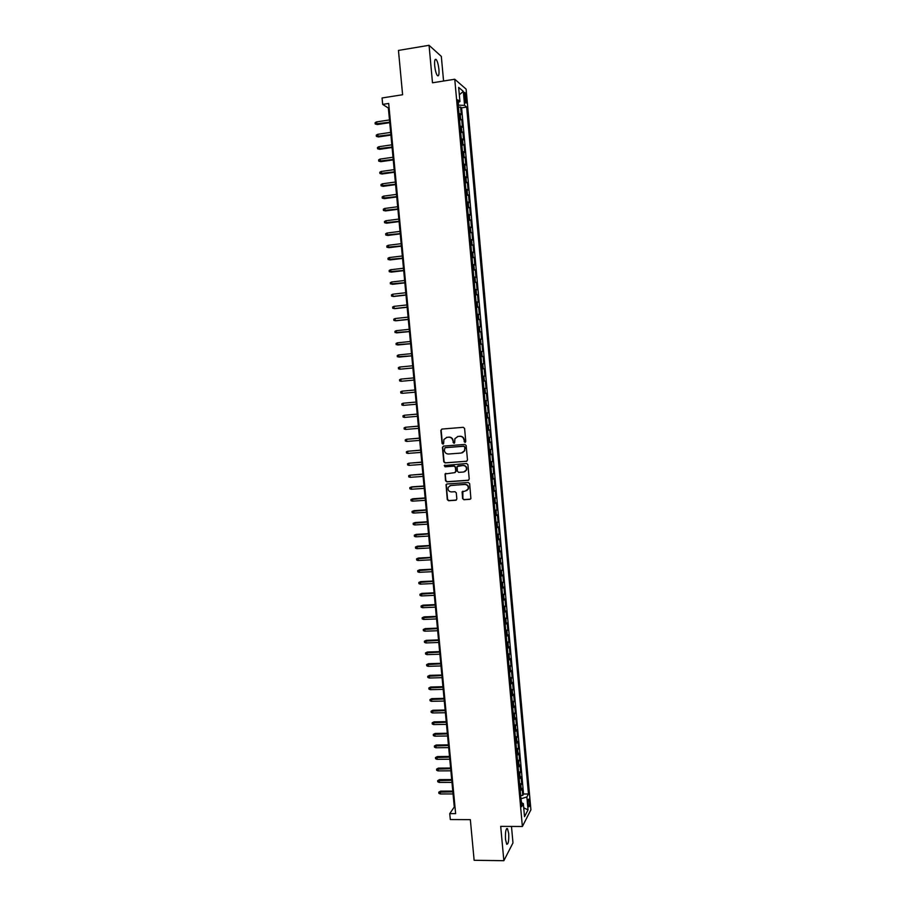<?xml version="1.0" encoding="UTF-8"?>
<svg xmlns="http://www.w3.org/2000/svg" width="906" height="906" viewBox="0 0 906 906"><rect width="100%" height="100%" fill="white"/><g stroke="black" fill="none" stroke-linecap="round" stroke-linejoin="round"><path stroke-width="1.36" d="M465.027 442.422L465.786 441.494L464.585 428.447L463.283 427.315L441.913 429.07L440.848 430.384L442.049 443.362L442.955 444.155L443.623 443.691L443.917 439.455L446.975 437.338L448.742 437.202C451.063 437.247 452.456 438.459 452.898 440.814L453.963 443.283L454.642 442.808L454.914 438.64L458.006 436.454L459.795 436.318C462.117 436.364 463.51 437.575 463.963 439.942L465.027 442.422M465.333 442.321L464.121 441.63M454.28 443.193L453.057 442.49M508.685 833.441L507.473 828.594C505.865 828.367 505.208 831.968 505.503 839.409L506.714 844.245C508.323 844.437 508.979 840.836 508.685 833.441M438.923 69.4C438.391 64.666 437.496 61.393 436.239 59.57C434.891 58.55 434.37 60.623 434.699 65.776C435.231 70.532 436.126 73.805 437.383 75.594C438.742 76.602 439.251 74.53 438.923 69.4M529.512 801.572L528.923 799.092C528.198 798.956 527.904 800.7 528.062 804.335L528.651 806.804C529.387 806.929 529.67 805.185 529.512 801.572M462.592 498.583L463.895 499.727L469.897 499.331L470.894 498.594L469.648 483.634L468.345 482.502L447.02 483.985L446.046 484.665L447.281 499.602L448.572 500.735L455.775 500.259L456.851 498.968L456.284 492.83L454.982 491.698L451.415 491.935C448.674 491.573 447.609 490.021 448.21 487.281L450.803 485.435L464.846 484.461C467.553 484.801 468.64 486.318 468.108 489.025L465.446 490.984L462.117 491.867L462.592 498.583L464.189 499.58L470.474 499.127M443.566 81.019L441.324 56.398L429.059 45.3L398.459 50.419L402.604 94.745L382.06 97.973L382.672 104.394L388.685 103.454L455.627 813.645L449.75 813.633L450.316 819.556L470.339 819.647L474.132 860.292L503.849 860.7L512.977 842.908L511.482 826.431M429.059 45.3L432.49 82.786L454.755 79.241L522.377 826.499L500.701 826.374L503.849 860.7M466.409 461.347L467.485 460.033L466.16 445.571L464.857 444.438L443.498 446.103L442.434 447.417L443.77 461.8L445.061 462.932L466.873 461.211M467.904 464.619L469.229 479.059L468.153 480.361L446.817 481.856L445.526 480.724L445.061 473.963L454.653 472.66L455.729 471.358L455.344 467.27L454.053 466.137L445.061 466.794L444.234 465.559L466.601 463.487L467.904 464.619M520.656 795.423L522.762 795.423L522.128 788.401L521.278 789.93L520.848 785.23L519.806 786.046M519.602 783.724L521.709 783.713L521.075 776.68L520.214 778.175L519.784 773.464L518.742 774.256M518.538 772.003L520.644 771.991L520.01 764.947L519.149 766.408L518.719 761.686L517.677 762.456M517.473 760.27L519.591 760.247L518.945 753.203L518.085 754.619L517.654 749.896L516.613 750.644M516.42 748.515L518.526 748.492L517.881 741.436L517.02 742.807L516.59 738.084L515.537 738.809M515.355 736.759L517.462 736.725L516.828 729.658L515.944 730.983L515.525 726.25L514.461 726.963M514.291 724.97L516.397 724.936L515.763 717.858L514.88 719.149L514.449 714.415L513.396 715.106M513.215 713.181L515.333 713.135L514.687 706.046L513.804 707.303L513.385 702.546L512.32 703.226M512.15 701.357L514.268 701.312L513.623 694.223L512.739 695.423L512.309 690.678L511.244 691.323M511.086 689.534L513.192 689.477L512.558 682.377L511.664 683.543L511.233 678.787L510.169 679.409M510.01 677.688L512.128 677.631L511.482 670.508L510.588 671.64L510.157 666.873L509.093 667.484M508.934 665.831L511.052 665.763L510.406 658.639L509.512 659.727L509.081 654.947L508.006 655.536M507.87 653.951L509.976 653.883L509.331 646.748L508.436 647.79L508.006 643.011L506.93 643.577M506.794 642.06L508.9 641.98L508.266 634.834L507.349 635.842L506.918 631.052L505.842 631.607M505.707 630.146L507.824 630.066L507.179 622.909L506.273 623.872L505.842 619.081L504.755 619.613M504.631 618.22L506.748 618.141L506.103 610.972L505.186 611.89L504.755 607.088L503.668 607.598M503.555 606.273L505.673 606.193L505.027 599.013L504.11 599.897L503.668 595.083L502.581 595.57M502.468 594.313L504.597 594.223L503.94 587.043L503.023 587.881L502.581 583.068L501.494 583.532M501.392 582.343L503.51 582.241L502.864 575.05L501.935 575.842L501.494 571.029L500.406 571.471M500.305 570.35L502.434 570.248L501.777 563.045L500.848 563.792L500.406 558.968L499.319 559.398M499.217 558.345L501.346 558.232L500.69 551.018L499.75 551.731L499.319 546.907L498.221 547.303M498.13 546.318L500.259 546.205L499.602 538.979L498.662 539.648L498.221 534.812L497.122 535.197M497.043 534.28L499.172 534.155L498.515 526.93L497.564 527.552L497.134 522.705L496.035 523.068M495.956 522.23L498.085 522.094L497.428 514.857L496.477 515.435L496.035 510.588L494.936 510.927M494.857 510.157L496.986 510.021L496.329 502.762L495.378 503.306L494.936 498.447L493.838 498.776M493.77 498.062L495.899 497.926L495.242 490.656L494.28 491.165L493.838 486.296L492.728 486.59M492.671 485.956L494.801 485.809L494.144 478.538L493.181 479.002L492.739 474.121L491.63 474.404M491.573 473.838L493.713 473.691L493.057 466.397L492.083 466.817L491.641 461.935L490.531 462.196M490.486 461.698L492.615 461.539L491.958 454.246L490.973 454.619L490.531 449.738L489.421 449.965M489.387 449.546L491.516 449.376L490.859 442.071L489.874 442.4L489.433 437.519L488.311 437.723M488.277 437.372L490.418 437.202L489.75 429.886L488.764 430.169L488.323 425.276L487.202 425.469M487.179 425.186L489.308 425.005L488.651 417.677L487.666 417.926L487.224 413.023L486.092 413.193M486.08 412.977L488.209 412.796L487.553 405.458L486.556 405.661L486.114 400.746L484.982 400.894M484.97 400.758L487.111 400.565L486.443 393.227L485.446 393.374L485.004 388.459L483.872 388.583M483.861 388.515L486.001 388.323L485.333 380.973L484.336 381.075L483.883 376.16L482.751 376.262L484.891 376.058L484.223 368.697L482.094 368.901M482.083 368.855L483.215 368.765L482.773 363.827L483.781 363.782L483.113 356.409L480.984 356.613M480.973 356.5L482.105 356.432L481.664 351.494L482.672 351.483L482.003 344.099L479.863 344.314M479.852 344.133L480.995 344.076L480.542 339.138L481.562 339.172L480.893 331.777L478.753 332.004M478.73 331.743L479.874 331.709L479.421 326.76L480.452 326.851L479.784 319.444L477.643 319.659M477.609 319.331L478.753 319.331L478.3 314.371L479.331 314.495L478.662 307.077L476.522 307.315M476.488 306.908L477.632 306.93L477.179 301.958L478.221 302.14L477.553 294.71L475.401 294.948M475.356 294.473L476.511 294.507L476.058 289.535L477.1 289.75L476.431 282.321L474.28 282.559M474.234 282.015L475.39 282.072L474.937 277.1L475.978 277.361L475.31 269.909L473.159 270.158M473.102 269.535L474.257 269.626L473.815 264.631L474.857 264.937L474.189 257.485L472.037 257.746M471.981 257.044L473.136 257.157L472.683 252.162L473.736 252.514L473.057 245.039L470.916 245.299M470.848 244.541L472.003 244.665L471.55 239.66L472.615 240.056L471.935 232.582L469.784 232.853M469.716 232.004L470.882 232.163L470.429 227.157L471.482 227.599L470.814 220.101L468.662 220.385M468.583 219.467L469.75 219.637L469.297 214.62L470.361 215.107L469.682 207.61L467.53 207.893M467.439 206.896L468.617 207.1L468.164 202.072L469.229 202.604L468.549 195.096L466.397 195.39M466.307 194.326L467.473 194.541L467.02 189.513L468.096 190.09L467.417 182.57L465.265 182.865M465.163 181.721L466.341 181.97L465.888 176.93L466.964 177.553L466.284 170.022L464.132 170.317M464.019 169.105L465.208 169.377L464.744 164.326L465.831 165.005L465.152 157.463L463 157.769M462.887 156.478L464.065 156.761L463.612 151.71L464.699 152.435L464.019 144.881L461.856 145.186M461.743 143.828L462.921 144.133L462.468 139.082L463.566 139.841L462.875 132.276L460.724 132.593M460.588 131.155L461.777 131.495L461.324 126.421L462.422 127.236L461.743 119.66L459.444 118.471M459.58 119.988L461.743 119.66M464.28 95.606L465.707 102.978C466.318 103.465 466.533 102.446 466.375 99.943L464.948 92.559C464.348 92.084 464.121 93.092 464.28 95.606M454.755 79.241L466.114 89.128L530.905 809.794L522.377 826.499M522.762 795.423L523.532 794.007L528.458 793.996L466.658 107.067L464.574 105.368L458.243 105.175M528.458 793.996L526.873 796.974L528.028 809.896L524.517 816.691L523.34 803.588L521.675 806.702L457.757 99.83L459.942 101.608L458.663 87.406L463.317 91.381L464.574 105.368M523.532 794.007L461.607 107.837L460.599 107.033L461.29 114.609L458.991 113.397M461.777 131.495L462.875 132.276M462.921 144.133L464.019 144.881M464.065 156.761L465.152 157.463M465.208 169.377L466.284 170.022M466.341 181.97L467.417 182.57M467.473 194.541L468.549 195.096M468.617 207.1L469.682 207.61M469.75 219.637L470.814 220.101M470.882 232.163L471.935 232.582M472.003 244.665L473.057 245.039M473.136 257.157L474.189 257.485M474.257 269.626L475.31 269.909M475.39 282.072L476.431 282.321M476.511 294.507L477.553 294.71M477.632 306.93L478.662 307.077M478.753 319.331L479.784 319.444M479.874 331.709L480.893 331.777M480.995 344.076L482.003 344.099M482.105 356.432L483.113 356.409M483.215 368.765L484.223 368.697M484.891 376.058L483.883 376.16M486.001 388.323L485.004 388.459M487.111 400.565L486.114 400.746M488.209 412.796L487.224 413.023M489.308 425.005L488.323 425.276M490.418 437.202L489.433 437.519M491.516 449.376L490.531 449.738M492.615 461.539L491.641 461.935M493.713 473.691L492.739 474.121M494.801 485.809L493.838 486.296M495.899 497.926L494.936 498.447M496.986 510.021L496.035 510.588M498.085 522.094L497.134 522.705M499.172 534.155L498.221 534.812M500.259 546.205L499.319 546.907M501.346 558.232L500.406 558.968M502.434 570.248L501.494 571.029M503.51 582.241L502.581 583.068M504.597 594.223L503.668 595.083M505.673 606.193L504.755 607.088M506.748 618.141L505.842 619.081M507.824 630.066L506.918 631.052M508.9 641.98L508.006 643.011M509.976 653.883L509.081 654.947M511.052 665.763L510.157 666.873M512.128 677.631L511.233 678.787M513.192 689.477L512.309 690.678M514.268 701.312L513.385 702.546M515.333 713.135L514.449 714.415M516.397 724.936L515.525 726.25M517.462 736.725L516.59 738.084M518.526 748.492L517.654 749.896M519.591 760.247L518.719 761.686M520.644 771.991L519.784 773.464M521.709 783.713L520.848 785.23M521.584 802.784L520.95 798.696M458.504 105.13L458.266 102.412M382.672 104.394L388.368 108.052L454.28 806.997L449.75 813.633M389.116 107.939L388.368 108.052M455.005 806.997L454.28 806.997M458.436 107.361L460.599 107.033M461.607 107.837L466.658 107.067M458.006 102.537L459.942 101.608M461.324 126.421L460.135 126.081M462.468 139.082L461.279 138.765M463.612 151.71L462.422 151.415M464.744 164.326L463.566 164.054M465.888 176.93L464.71 176.681M467.02 189.513L465.854 189.286M468.164 202.072L466.986 201.868M469.297 214.62L468.119 214.439M470.429 227.157L469.263 226.987M471.55 239.66L470.395 239.524M472.683 252.162L471.528 252.038M473.815 264.631L472.649 264.541M474.937 277.1L473.781 277.021M476.058 289.535L474.914 289.49M477.179 301.958L476.035 301.936M478.3 314.371L477.156 314.371M479.421 326.76L478.277 326.783M480.542 339.138L479.399 339.172M481.664 351.494L480.52 351.551M482.773 363.827L481.641 363.918M483.204 381.188L484.336 381.075M484.314 393.51L485.446 393.374M485.423 405.82L486.556 405.661M486.533 418.108L487.666 417.926M487.643 430.373L488.764 430.169M488.753 442.626L489.874 442.4M489.863 454.857L490.973 454.619M490.973 467.077L492.083 466.817M492.071 479.285L493.181 479.002M493.17 491.471L494.28 491.165M494.268 503.634L495.378 503.306M495.367 515.786L496.477 515.435M496.465 527.926L497.564 527.552M497.564 540.044L498.662 539.648M498.662 552.139L499.75 551.731M499.75 564.234L500.848 563.792M500.848 576.295L501.935 575.842M501.935 588.345L503.023 587.881M503.023 600.384L504.11 599.897M504.11 612.411L505.186 611.89M505.197 624.404L506.273 623.872M506.273 636.397L507.349 635.842M507.36 648.368L508.436 647.79M508.436 660.315L509.512 659.727M509.523 672.263L510.588 671.64M510.599 684.177L511.664 683.543M511.675 696.091L512.739 695.423M512.751 707.971L513.804 707.303M513.827 719.851L514.88 719.149M514.891 731.708L515.944 730.983M515.967 743.543L517.02 742.807M517.032 755.366L518.085 754.619M518.107 767.178L519.149 766.408M519.172 778.979L520.214 778.175M523.34 803.588L521.312 802.659M520.237 790.745L521.278 789.93M521.21 798.696L526.873 796.974M459.331 94.813L463.317 91.381M528.028 809.896L523.713 807.801M464.416 441.528L464.268 439.852C463.815 437.485 462.422 436.284 460.089 436.228L459.795 436.318M457.451 436.545L460.089 436.228M446.454 437.417L449.059 437.111C451.381 437.168 452.762 438.368 453.215 440.724L453.374 442.4M441.901 429.07L441.165 430.305L442.377 443.272L443.272 444.053M443.419 446.114L442.751 447.326L444.087 461.686L445.378 462.819L466.703 461.233M464.619 447.054L463.702 446.262L444.959 447.711L444.37 450.407C444.823 452.751 446.205 453.951 448.515 454.019L461.324 453.034L464.472 450.78L464.914 446.952L463.702 446.262M445.276 447.621L464.008 446.16M462.388 452.796L464.767 450.678L464.778 448.832M464.914 446.952L465.084 448.73M445.854 473.306L445.276 474.461L445.843 480.588L447.134 481.72L468.674 480.191M455.14 472.513L456.035 471.233L455.661 467.156L454.359 466.024L445.061 466.794M444.857 465.095L445.378 466.681M463.646 472.015L466.284 470.089C466.85 467.349 465.763 465.82 463.045 465.469L457.1 466.533L457.383 471.233L458.685 472.366L463.646 472.015M464.721 471.732L466.59 469.965C467.145 467.236 466.069 465.695 463.34 465.356L463.045 465.469M457.915 465.865L463.34 465.356M462.853 491.188L462.898 498.436M466.692 490.622L468.402 488.889C468.934 486.182 467.847 484.665 465.152 484.325L464.846 484.461M449.976 485.605L465.152 484.325M446.817 484.008L446.273 485.14L447.598 499.455L448.889 500.588L456.352 500.067M377.304 124.552L375.209 123.975L375.095 122.74L376.409 121.925L377.304 124.552L389.75 122.661M375.209 123.975L389.705 122.174M376.409 121.925L389.489 119.932M378.481 136.942L376.386 136.387L376.273 135.141L377.587 134.337L378.481 136.942L390.916 135.096M376.386 136.387L390.871 134.62M377.587 134.337L390.667 132.378M379.648 149.32L377.564 148.765L377.451 147.531L378.765 146.738L379.648 149.32L392.094 147.497M377.564 148.765L392.049 147.055M378.765 146.738L391.834 144.824M380.826 161.676L378.742 161.143L378.629 159.898L379.942 159.116L380.826 161.676L393.261 159.898M378.742 161.143L393.215 159.467M379.942 159.116L393.011 157.236M381.992 174.009L379.92 173.488L379.807 172.253L381.109 171.483L381.992 174.009L394.427 172.265M379.92 173.488L394.382 171.868M381.109 171.483L394.178 169.637M383.17 186.33L381.098 185.821L380.973 184.597L382.287 183.827L383.17 186.33L395.594 184.631M381.098 185.821L395.56 184.246M382.287 183.827L395.344 182.027M384.337 198.641L382.264 198.142L382.151 196.919L383.465 196.16L384.337 198.641L396.749 196.964M382.264 198.142L396.726 196.613M383.465 196.16L396.511 194.394M385.503 210.928L383.431 210.452L383.317 209.218L384.631 208.471L385.503 210.928L397.915 209.286M383.431 210.452L397.881 208.969M384.631 208.471L397.677 206.738M386.669 223.204L384.597 222.729L384.484 221.506L385.797 220.77L386.669 223.204L399.082 221.596M384.597 222.729L399.048 221.291M385.797 220.77L398.844 219.071M387.836 235.458L385.775 235.005L385.65 233.771L386.964 233.046L387.836 235.458L400.237 233.884M385.775 235.005L400.214 233.612M386.964 233.046L399.999 231.392M388.991 247.689L386.93 247.247L386.817 246.024L388.13 245.311L388.991 247.689L401.392 246.16M386.93 247.247L401.369 245.911M388.13 245.311L401.154 243.691M390.158 259.92L388.096 259.49L387.983 258.267L389.297 257.553L390.158 259.92L402.547 258.425M388.096 259.49L402.524 258.187M389.297 257.553L402.321 255.979M391.313 272.117L389.263 271.709L389.138 270.486L390.452 269.784L391.313 272.117L403.702 270.656M389.263 271.709L403.68 270.452M390.452 269.784L403.476 268.244M404.835 282.695L390.418 283.906L390.305 282.683L391.619 282.004L391.822 284.201L392.479 284.314L404.857 282.887M391.619 282.004L404.631 280.498M405.99 294.926L392.989 296.387L391.585 296.092L391.46 294.88L392.774 294.201L392.989 296.387L393.634 296.489L406.001 295.096M392.774 294.201L405.786 292.729M407.145 307.134L394.144 308.572L392.74 308.267L392.626 307.043L393.929 306.375L394.144 308.572L394.79 308.64L407.156 307.281M393.929 306.375L406.93 304.937M408.289 319.331L395.299 320.724L393.895 320.418L393.782 319.195L395.084 318.538L395.299 320.724L395.933 320.781L408.3 319.456M395.084 318.538L408.085 317.145M409.444 331.517L395.05 332.547L394.937 331.336L396.239 330.69L396.454 332.876L409.455 331.607M396.239 330.69L409.229 329.32M410.588 343.68L396.194 344.665L396.081 343.453L397.394 342.819L397.598 344.993L410.599 343.748M397.394 342.819L410.384 341.494M411.732 355.832L397.349 356.771L397.236 355.56L398.549 354.925L398.753 357.111L411.743 355.877M398.549 354.925L411.528 353.646M412.876 367.961L399.908 369.206L398.504 368.855L398.38 367.655L399.693 367.032L399.908 369.206L412.876 367.983M399.693 367.032L412.672 365.775M401.686 381.233L414.019 380.078L401.686 381.233M400.848 379.104L401.052 381.279L399.648 380.928L399.535 379.716L400.848 379.104L413.815 377.893M402.196 393.34L400.792 392.978L400.679 391.777L401.992 391.177L414.959 389.988L402.615 391.098L401.992 391.177L402.196 393.34L415.163 392.173M416.092 402.038L403.136 403.227L403.34 405.39L416.296 404.246M403.34 405.39L401.936 405.016L401.822 403.816L403.136 403.227L416.092 402.071M417.224 414.087L404.28 415.254L404.484 417.417L417.44 416.318M404.484 417.417L403.079 417.043L402.966 415.843L404.28 415.254L417.236 414.144M418.357 426.114L405.424 427.27L405.628 429.433L418.572 428.368M405.628 429.433L404.223 429.048L404.11 427.847L405.424 427.27L418.368 426.194M419.489 438.13L406.556 439.274L406.771 441.426L419.705 440.395M406.771 441.426L405.367 441.029L405.254 439.84L406.556 439.274L419.501 438.232M420.622 450.123L407.7 451.256L407.904 453.408L420.837 452.411M407.904 453.408L406.5 453.011L406.386 451.811L407.7 451.256L420.633 450.248M421.754 462.105L408.833 463.226L409.036 465.378L421.97 464.416M409.036 465.378L407.643 464.959L407.53 463.77L408.833 463.226L421.766 462.253M422.887 474.065L409.976 475.174L410.18 477.326L423.102 476.397M410.18 477.326L408.776 476.907L408.663 475.707L409.976 475.174L422.898 474.234M424.008 486.012L411.72 486.873L411.313 489.251L424.235 488.368M411.313 489.251L409.908 488.832L409.795 487.632L411.109 487.111L424.031 486.205M412.445 501.165L411.041 500.735L410.928 499.546L412.842 498.776L412.445 501.165L425.356 500.316M410.928 499.546L425.152 498.164M412.842 498.776L425.129 497.949M413.578 513.068L412.173 512.626L412.06 511.437L413.974 510.656L413.578 513.068L426.488 512.252M412.06 511.437L426.284 510.101M413.974 510.656L426.262 509.863M414.699 524.959L413.306 524.506L413.193 523.317L415.107 522.524L414.699 524.959L427.609 524.166M413.193 523.317L427.406 522.026M415.107 522.524L427.383 521.765M415.831 536.828L414.427 536.363L414.314 535.174L416.228 534.37L415.831 536.828L428.731 536.069M414.314 535.174L428.527 533.928M416.228 534.37L428.504 533.645M416.953 548.674L415.56 548.209L415.446 547.031L417.349 546.205L416.953 548.674L429.852 547.96M415.446 547.031L429.648 545.82M417.349 546.205L429.625 545.514M418.085 560.508L416.681 560.044L416.567 558.855L418.47 558.028L418.085 560.508L430.973 559.829M416.567 558.855L430.769 557.688M418.47 558.028L430.735 557.371M419.206 572.332L417.802 571.856L417.689 570.667L419.591 569.829L419.206 572.332L432.083 571.686M417.689 570.667L431.89 569.557M419.591 569.829L431.856 569.206M420.327 584.144L418.923 583.645L418.81 582.467L420.712 581.618L420.327 584.144L433.204 583.521M418.81 582.467L433 581.392M420.712 581.618L432.966 581.029M421.449 595.933L420.044 595.435L419.931 594.257L421.834 593.385L421.449 595.933L434.314 595.344M419.931 594.257L434.121 593.215M421.834 593.385L434.076 592.83M422.57 607.7L421.165 607.19L421.052 606.023L422.955 605.151L422.57 607.7L435.435 607.156M421.052 606.023L435.231 605.027M422.955 605.151L435.197 604.619M423.68 619.455L422.287 618.945L422.173 617.767L424.065 616.884L423.68 619.455L436.545 618.945M422.173 617.767L436.341 616.827M424.065 616.884L436.307 616.397M424.801 631.199L423.396 630.678L423.283 629.511L425.186 628.617L424.801 631.199L437.655 630.723M423.283 629.511L437.451 628.605M425.186 628.617L437.417 628.152M425.911 642.932L424.518 642.399L424.404 641.222L426.296 640.327L425.911 642.932L438.764 642.479M424.404 641.222L438.561 640.361M426.296 640.327L438.515 639.896M427.032 654.642L425.627 654.098L425.514 652.932L427.406 652.014L427.032 654.642L439.874 654.223M425.514 652.932L439.67 652.116M427.406 652.014L439.625 651.618M428.142 666.329L426.737 665.785L426.624 664.619L428.515 663.69L428.142 666.329L440.973 665.955M426.624 664.619L440.78 663.849M428.515 663.69L440.724 663.328M429.251 678.016L427.847 677.462L427.734 676.295L429.625 675.355L429.251 678.016L442.083 677.665M427.734 676.295L441.879 675.559M429.625 675.355L441.834 675.027M430.361 689.67L428.957 689.115L428.844 687.948L430.724 687.008L430.361 689.67L443.181 689.364M428.844 687.948L442.989 687.258M430.724 687.008L442.932 686.703M431.46 701.323L430.067 700.757L429.954 699.591L431.834 698.639L431.46 701.323L444.28 701.051M429.954 699.591L444.087 698.945M431.834 698.639L444.031 698.367M432.57 712.954L431.165 712.388L431.063 711.221L432.932 710.247L432.57 712.954L445.39 712.716M431.063 711.221L445.186 710.61M432.932 710.247L445.129 710.01M433.668 724.573L432.275 723.996L432.162 722.829L434.042 721.856L433.668 724.573L446.488 724.37M432.162 722.829L446.284 722.263M434.042 721.856L446.228 721.64M434.778 736.182L433.374 735.593L433.272 734.426L435.14 733.441L434.778 736.182L447.587 736M433.272 734.426L447.383 733.905M435.14 733.441L447.326 733.26M435.877 747.767L434.484 747.167L434.37 746.012L436.239 745.004L435.877 747.767L448.674 747.62M434.37 746.012L448.481 745.525M436.239 745.004L448.413 744.868M436.975 759.33L435.582 758.73L435.469 757.575L437.338 756.567L436.975 759.33L449.772 759.228M435.469 757.575L449.569 757.133M437.338 756.567L449.512 756.453M438.074 770.893L436.681 770.281L436.567 769.126L438.436 768.107L438.074 770.893L450.86 770.813M436.567 769.126L450.667 768.73M438.436 768.107L450.599 768.028M439.172 782.433L437.768 781.81L437.666 780.655L439.523 779.624L439.172 782.433L451.958 782.388M437.666 780.655L451.754 780.304M439.523 779.624L451.686 779.579M440.271 793.962L438.866 793.328L438.764 792.184L440.622 791.142L440.271 793.962L453.045 793.939M438.764 792.184L452.853 791.867M440.622 791.142L452.774 791.119M460.633 118.822L460.18 113.76M464.438 97.429L466.126 97.169M464.778 100.181L466.375 99.943M506.624 828.582L507.473 828.594M435.016 59.773L436.239 59.57"/></g></svg>
